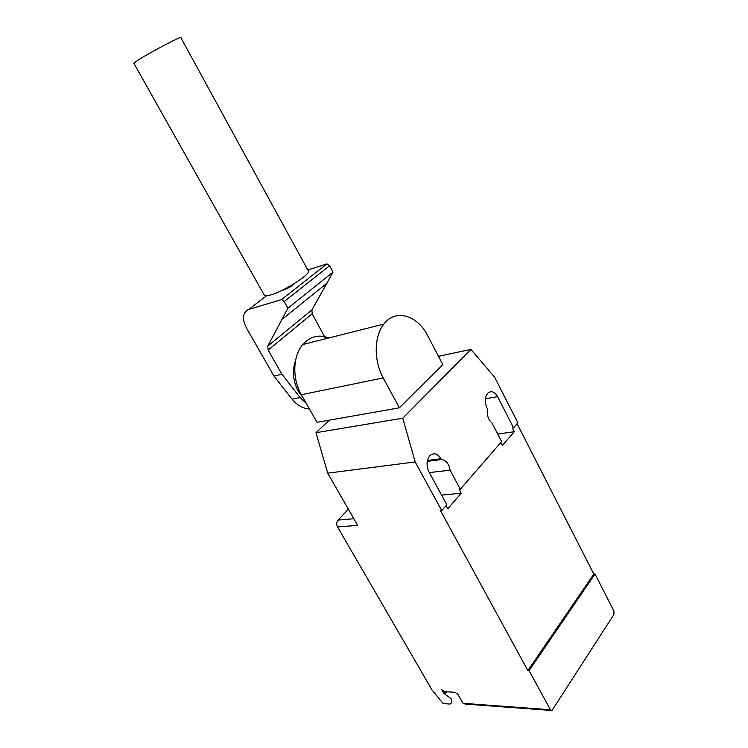 <?xml version="1.0" encoding="UTF-8"?>
<svg xmlns="http://www.w3.org/2000/svg" width="748" height="748" viewBox="0 0 748 748"><rect width="100%" height="100%" fill="white"/><g stroke="black" fill="none" stroke-linecap="round" stroke-linejoin="round"><path stroke-width="1.12" d="M303.23 397.983L298.377 391.456C292.992 381.181 292.029 370.952 295.507 360.77M133.855 63.262L138.932 59.513C152.19 51.266 183.784 34.773 180.82 37.606L308.129 270.524C313.347 272.356 285.353 290.785 270.898 294.899C267.597 295.899 265.475 296.133 264.54 295.6L264.109 294.824M294.777 283.305C292.487 285.811 288.775 288.045 283.67 290.018L282.071 290.327M300.079 397.553L292.075 399.18L273.983 376.048L281.931 374.224L300.079 397.553L306.353 403.49M309.476 408.978C303.005 408.604 297.208 405.332 292.075 399.18M325.689 338.741L312.168 313.842L311.916 309.915L333.056 272.104L329.606 265.699L326.96 263.857L307.83 269.981M273.983 376.048L246.242 327.596C241.856 318.349 242.717 312.29 248.822 309.41L281.51 299.602L284.24 301.547L287.933 308.167L267.775 346.072L268.158 350.064L281.931 374.224M268.158 350.064L312.168 313.842M282.585 318.938L327.437 282.819M267.775 346.072L311.916 309.915M287.933 308.167L333.056 272.104M284.24 301.547L329.606 265.699M281.51 299.602L326.96 263.857M328.849 337.946C318.835 334.15 310.13 336.338 302.744 344.529C292.786 355.945 292.066 378.871 301.369 394.72L317.059 422.339L399.395 407.8L383.21 377.927C373.607 360.77 374 336.142 383.855 324.09C395.402 308.522 417.459 315.076 427.706 335.73L442.807 364.594L399.395 407.8M550.444 709.759L529.088 670.638L527.873 670.582L593.828 574.053L594.997 574.015L613.949 611.153L613.902 614.501L551.996 710.507L550.444 709.759L463.031 703.316L457.841 694.247L455.036 692.321L444.536 691.629L441.759 689.721L443.863 693.368L451.455 699.025L451.512 702.896L450.034 704.064L443.134 703.55L432.026 690.021L337.535 526.947C336.32 524.376 336.488 522.085 338.04 520.075L348.4 509.248M463.031 703.316L465.536 704.092L551.042 710.441M329.326 420.17L315.993 432.699L327.718 473.166L357.647 525.376L337.535 526.947M427.267 461.348L441.339 459.553C445.948 459.945 448.865 463.489 450.081 470.165L460.31 489.22L501.628 441.582L492.09 423.162C488.22 419.768 486.677 415.037 487.462 408.96L487.06 408.184C484.498 402.162 484.76 397.141 487.836 393.149C491.305 390.447 494.559 391.615 497.588 396.655L513.558 427.837L512.399 428.006L514.287 431.708L502.404 445.481L500.851 442.489M460.31 489.22L459.132 489.332L461.207 493.203L447.772 508.771L446.07 505.639M527.873 670.582L440.553 510.725L441.741 510.622L415.168 461.946L402.751 418.197L470.894 349.4L494.55 377.095L517.887 422.844L513.558 427.837M517.102 423.751L593.828 574.053M429.361 472.605L450.081 470.165M441.591 495.12L461.207 493.203M327.718 473.166L415.168 461.946M441.741 510.622L446.837 504.76L428.95 471.848C426.126 465.471 426.491 460.039 430.025 455.541C433.952 452.447 437.58 453.512 440.909 458.748L441.339 459.553M497.738 434.055L514.287 431.708M594.997 574.015L529.088 670.638M438.487 356.329L470.894 349.4M315.993 432.699L402.751 418.197M248.822 309.41L266.363 295.871M383.21 377.927L301.369 394.72M444.873 694.116L446.603 691.769M445.116 691.666L443.863 693.368M353.841 518.738L338.04 520.075M485.415 398.749L497.588 396.655M427.454 460.469L440.909 458.748M264.54 295.6L133.742 63.066M383.855 324.09L302.744 344.529"/></g></svg>

